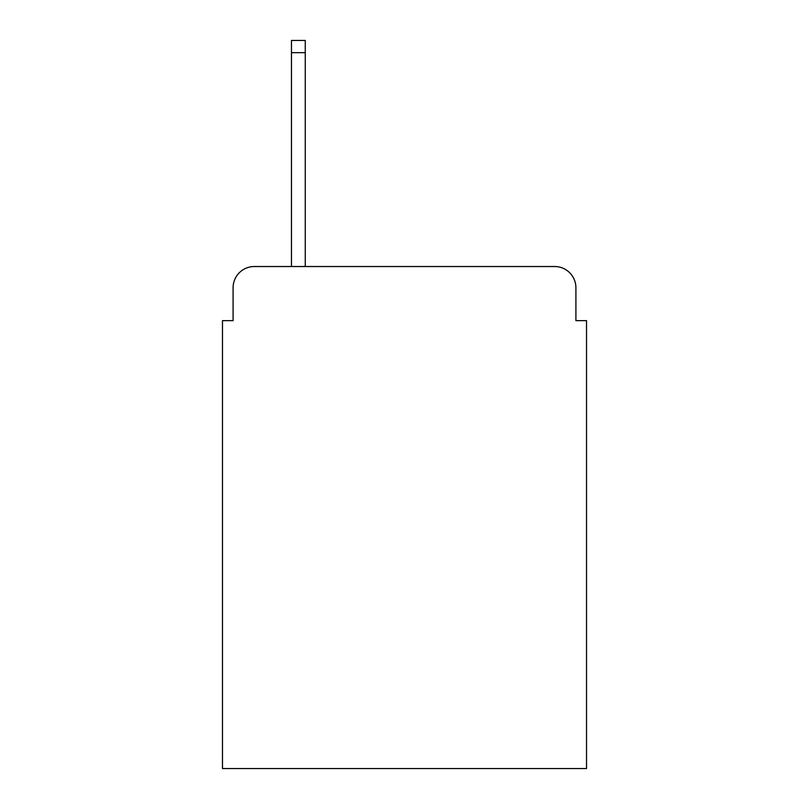 <?xml version="1.0" encoding="UTF-8"?>
<svg xmlns="http://www.w3.org/2000/svg" width="809" height="809" viewBox="0 0 809 809"><rect width="100%" height="100%" fill="white"/><g stroke="black" fill="none" stroke-linecap="round" stroke-linejoin="round"><path stroke-width="1.21" d="M233.093 287.751L233.093 320.647L233.093 287.751A21.226 21.226 0 0 1 254.319 266.525L291.462 266.525L291.462 40.45L305.266 40.45L305.266 266.525L554.681 266.525L254.319 266.525M575.907 320.647L575.907 287.751L575.907 320.647L586.525 320.647L586.525 768.55L222.475 768.55L222.475 320.647L233.093 320.647M575.907 287.751A21.226 21.226 0 0 0 554.681 266.525M291.462 52.656L305.266 52.656"/></g></svg>
